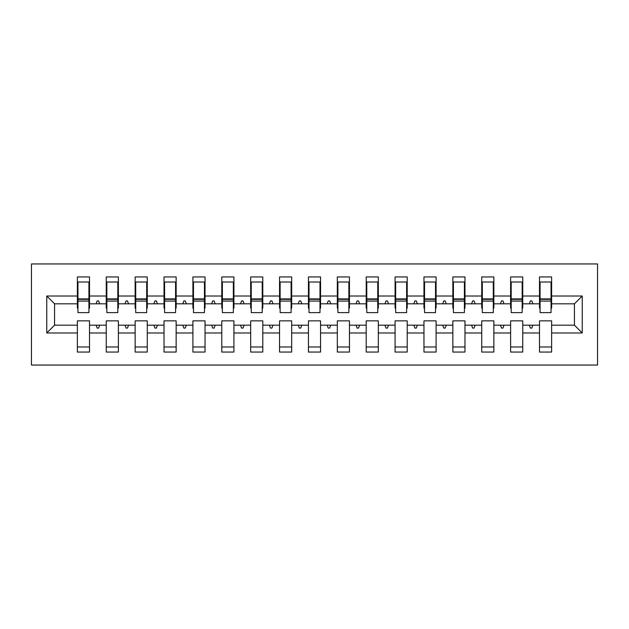 <?xml version="1.0" encoding="UTF-8"?>
<svg xmlns="http://www.w3.org/2000/svg" width="629" height="629" viewBox="0 0 629 629"><rect width="100%" height="100%" fill="white"/><g stroke="black" fill="none" stroke-linecap="round" stroke-linejoin="round"><path stroke-width="0.94" d="M31.45 365.048L597.55 365.048L597.55 263.952L31.45 263.952L31.45 365.048M582.242 332.985L574.442 325.185L574.442 303.815L582.242 296.015L582.242 332.985L551.625 332.985L551.625 320.853L539.493 320.853L539.493 325.185L522.746 325.185L522.746 320.853L510.614 320.853L510.614 325.185L493.859 325.185L493.859 320.853L481.728 320.853L481.728 325.185L464.98 325.185L464.98 320.853L452.849 320.853L452.849 325.185L436.094 325.185L436.094 320.853L423.962 320.853L423.962 325.185L407.215 325.185L407.215 320.853L395.083 320.853L395.083 325.185L378.328 325.185L378.328 320.853L366.204 320.853L366.204 325.185L349.449 325.185L349.449 320.853L337.317 320.853L337.317 325.185L320.562 325.185L320.562 320.853L308.438 320.853L308.438 325.185L291.683 325.185L291.683 320.853L279.551 320.853L279.551 325.185L262.796 325.185L262.796 320.853L250.672 320.853L250.672 325.185L233.917 325.185L233.917 320.853L221.785 320.853L221.785 325.185L205.038 325.185L205.038 320.853L192.906 320.853L192.906 325.185L176.151 325.185L176.151 320.853L164.02 320.853L164.02 325.185L147.272 325.185L147.272 320.853L135.141 320.853L135.141 325.185L118.386 325.185L118.386 320.853L106.254 320.853L106.254 325.185L89.507 325.185L89.507 352.051L77.375 352.051L77.375 325.185L54.558 325.185L46.758 332.985L46.758 296.015L54.558 303.815L54.558 325.185M551.625 332.985L551.625 352.051L539.493 352.051L539.493 325.185M574.442 303.815L551.625 303.815L551.625 276.949L539.493 276.949L539.493 296.015L522.746 296.015L522.746 308.147L522.164 308.147M540.075 308.147L539.493 308.147L539.493 296.015M539.493 332.985L522.746 332.985L522.746 352.051L510.614 352.051L510.614 325.185M522.746 296.015L522.746 276.949L510.614 276.949L510.614 296.015L493.859 296.015L493.859 308.147L493.285 308.147M511.188 308.147L510.614 308.147L510.614 296.015M510.614 332.985L493.859 332.985L493.859 352.051L481.728 352.051L481.728 325.185M493.859 296.015L493.859 276.949L481.728 276.949L481.728 296.015L464.98 296.015L464.98 308.147L464.399 308.147M482.309 308.147L481.728 308.147L481.728 296.015M481.728 332.985L464.98 332.985L464.98 352.051L452.849 352.051L452.849 325.185M464.98 296.015L464.98 276.949L452.849 276.949L452.849 296.015L436.094 296.015L436.094 308.147L435.52 308.147M453.423 308.147L452.849 308.147L452.849 296.015M452.849 332.985L436.094 332.985L436.094 352.051L423.962 352.051L423.962 325.185M436.094 296.015L436.094 276.949L423.962 276.949L423.962 296.015L407.215 296.015L407.215 308.147L406.633 308.147M424.544 308.147L423.962 308.147L423.962 296.015M423.962 332.985L407.215 332.985L407.215 352.051L395.083 352.051L395.083 325.185M407.215 296.015L407.215 276.949L395.083 276.949L395.083 296.015L378.328 296.015L378.328 308.147L377.754 308.147M395.657 308.147L395.083 308.147L395.083 296.015M395.083 332.985L378.328 332.985L378.328 352.051L366.204 352.051L366.204 325.185M378.328 296.015L378.328 276.949L366.204 276.949L366.204 296.015L349.449 296.015L349.449 308.147L348.867 308.147M366.778 308.147L366.204 308.147L366.204 296.015M366.204 332.985L349.449 332.985L349.449 352.051L337.317 352.051L337.317 325.185M349.449 296.015L349.449 276.949L337.317 276.949L337.317 296.015L320.562 296.015L320.562 308.147L319.988 308.147M337.899 308.147L337.317 308.147L337.317 296.015M337.317 332.985L320.562 332.985L320.562 352.051L308.438 352.051L308.438 325.185M320.562 296.015L320.562 276.949L308.438 276.949L308.438 296.015L291.683 296.015L291.683 308.147L291.101 308.147M309.012 308.147L308.438 308.147L308.438 296.015M308.438 332.985L291.683 332.985L291.683 352.051L279.551 352.051L279.551 325.185M291.683 296.015L291.683 276.949L279.551 276.949L279.551 296.015L262.796 296.015L262.796 308.147L262.222 308.147M280.133 308.147L279.551 308.147L279.551 296.015M279.551 332.985L262.796 332.985L262.796 352.051L250.672 352.051L250.672 325.185M262.796 296.015L262.796 276.949L250.672 276.949L250.672 296.015L233.917 296.015L233.917 308.147L233.343 308.147M251.246 308.147L250.672 308.147L250.672 296.015M250.672 332.985L233.917 332.985L233.917 352.051L221.785 352.051L221.785 325.185M233.917 296.015L233.917 276.949L221.785 276.949L221.785 296.015L205.038 296.015L205.038 308.147L204.456 308.147M222.367 308.147L221.785 308.147L221.785 296.015M221.785 332.985L205.038 332.985L205.038 352.051L192.906 352.051L192.906 325.185M205.038 296.015L205.038 276.949L192.906 276.949L192.906 296.015L176.151 296.015L176.151 308.147L175.577 308.147M193.48 308.147L192.906 308.147L192.906 296.015M192.906 332.985L176.151 332.985L176.151 352.051L164.02 352.051L164.02 325.185M176.151 296.015L176.151 276.949L164.02 276.949L164.02 296.015L147.272 296.015L147.272 308.147L146.691 308.147M164.601 308.147L164.02 308.147L164.02 296.015M164.02 332.985L147.272 332.985L147.272 352.051L135.141 352.051L135.141 325.185M147.272 296.015L147.272 276.949L135.141 276.949L135.141 296.015L118.386 296.015L118.386 308.147L117.812 308.147M135.715 308.147L135.141 308.147L135.141 296.015M135.141 332.985L118.386 332.985L118.386 352.051L106.254 352.051L106.254 325.185M118.386 296.015L118.386 276.949L106.254 276.949L106.254 296.015L89.507 296.015L89.507 276.949L77.375 276.949L77.375 296.015L46.758 296.015M106.836 308.147L106.254 308.147L106.254 296.015M89.507 325.185L89.507 320.853L77.375 320.853L77.375 325.185M77.949 308.147L77.375 308.147L77.375 296.015M551.625 303.815L551.625 308.147L551.051 308.147M522.746 332.985L522.746 325.185M493.859 332.985L493.859 325.185M464.98 332.985L464.98 325.185M436.094 332.985L436.094 325.185M407.215 332.985L407.215 325.185M378.328 332.985L378.328 325.185M349.449 332.985L349.449 325.185M320.562 332.985L320.562 325.185M291.683 332.985L291.683 325.185M262.796 332.985L262.796 325.185M233.917 332.985L233.917 325.185M205.038 332.985L205.038 325.185M176.151 332.985L176.151 325.185M147.272 332.985L147.272 325.185M118.386 332.985L118.386 325.185M582.242 296.015L551.625 296.015M106.254 332.985L89.507 332.985M77.375 332.985L46.758 332.985M529.343 303.815L532.897 303.815L531.843 300.921L530.396 300.921L529.343 303.815L522.746 303.815M539.493 303.815L532.897 303.815M529.343 325.185L530.396 328.079L531.843 328.079L532.897 325.185M500.464 303.815L504.01 303.815L502.956 300.921L501.517 300.921L500.464 303.815L493.859 303.815M510.614 303.815L504.01 303.815M500.464 325.185L501.517 328.079L502.956 328.079L504.01 325.185M471.585 303.815L475.131 303.815L474.077 300.921L472.631 300.921L471.585 303.815L464.98 303.815M481.728 303.815L475.131 303.815M471.585 325.185L472.631 328.079L474.077 328.079L475.131 325.185M442.698 303.815L446.244 303.815L445.19 300.921L443.752 300.921L442.698 303.815L436.094 303.815M452.849 303.815L446.244 303.815M442.698 325.185L443.752 328.079L445.19 328.079L446.244 325.185M413.819 303.815L417.365 303.815L416.312 300.921L414.865 300.921L413.819 303.815L407.215 303.815M423.962 303.815L417.365 303.815M413.819 325.185L414.865 328.079L416.312 328.079L417.365 325.185M384.932 303.815L388.478 303.815L387.433 300.921L385.986 300.921L384.932 303.815L378.328 303.815M395.083 303.815L388.478 303.815M384.932 325.185L385.986 328.079L387.433 328.079L388.478 325.185M356.053 303.815L359.599 303.815L358.546 300.921L357.099 300.921L356.053 303.815L349.449 303.815M366.204 303.815L359.599 303.815M356.053 325.185L357.099 328.079L358.546 328.079L359.599 325.185M327.166 303.815L330.712 303.815L329.667 300.921L328.22 300.921L327.166 303.815L320.562 303.815M337.317 303.815L330.712 303.815M327.166 325.185L328.22 328.079L329.667 328.079L330.712 325.185M298.288 303.815L301.834 303.815L300.78 300.921L299.333 300.921L298.288 303.815L291.683 303.815M308.438 303.815L301.834 303.815M298.288 325.185L299.333 328.079L300.78 328.079L301.834 325.185M269.401 303.815L272.947 303.815L271.901 300.921L270.454 300.921L269.401 303.815L262.796 303.815M279.551 303.815L272.947 303.815M269.401 325.185L270.454 328.079L271.901 328.079L272.947 325.185M240.522 303.815L244.068 303.815L243.014 300.921L241.567 300.921L240.522 303.815L233.917 303.815M250.672 303.815L244.068 303.815M240.522 325.185L241.567 328.079L243.014 328.079L244.068 325.185M211.635 303.815L215.181 303.815L214.135 300.921L212.688 300.921L211.635 303.815L205.038 303.815M221.785 303.815L215.181 303.815M211.635 325.185L212.688 328.079L214.135 328.079L215.181 325.185M182.756 303.815L186.302 303.815L185.248 300.921L183.81 300.921L182.756 303.815L176.151 303.815M192.906 303.815L186.302 303.815M182.756 325.185L183.81 328.079L185.248 328.079L186.302 325.185M153.869 303.815L157.415 303.815L156.369 300.921L154.923 300.921L153.869 303.815L147.272 303.815M164.02 303.815L157.415 303.815M153.869 325.185L154.923 328.079L156.369 328.079L157.415 325.185M124.99 303.815L128.536 303.815L127.483 300.921L126.044 300.921L124.99 303.815L118.386 303.815M135.141 303.815L128.536 303.815M124.99 325.185L126.044 328.079L127.483 328.079L128.536 325.185M96.103 303.815L99.657 303.815L98.604 300.921L97.157 300.921L96.103 303.815L89.507 303.815L89.507 296.015M106.254 303.815L99.657 303.815M96.103 325.185L97.157 328.079L98.604 328.079L99.657 325.185M89.507 303.815L89.507 308.147L88.925 308.147M77.375 303.815L54.558 303.815M574.442 325.185L551.625 325.185M77.375 282.004L77.949 282.004L77.375 282.004M77.949 301.071L77.949 282.004L89.507 282.004L88.925 282.004L88.925 312.621L77.949 312.621L77.949 301.071L88.925 301.071M77.375 346.996L89.507 346.996M106.254 282.004L106.836 282.004L106.254 282.004M106.836 301.071L106.836 282.004L118.386 282.004L117.812 282.004L117.812 312.621L106.836 312.621L106.836 301.071L117.812 301.071M106.254 346.996L118.386 346.996M135.141 282.004L135.715 282.004L135.141 282.004M135.715 301.071L135.715 282.004L147.272 282.004L146.691 282.004L146.691 312.621L135.715 312.621L135.715 301.071L146.691 301.071M135.141 346.996L147.272 346.996M164.02 282.004L164.601 282.004L164.02 282.004M164.601 301.071L164.601 282.004L176.151 282.004L175.577 282.004L175.577 312.621L164.601 312.621L164.601 301.071L175.577 301.071M164.02 346.996L176.151 346.996M192.906 282.004L193.48 282.004L192.906 282.004M193.48 301.071L193.48 282.004L205.038 282.004L204.456 282.004L204.456 312.621L193.48 312.621L193.48 301.071L204.456 301.071M192.906 346.996L205.038 346.996M221.785 282.004L222.367 282.004L221.785 282.004M222.367 301.071L222.367 282.004L233.917 282.004L233.343 282.004L233.343 312.621L222.367 312.621L222.367 301.071L233.343 301.071M221.785 346.996L233.917 346.996M250.672 282.004L251.246 282.004L250.672 282.004M251.246 301.071L251.246 282.004L262.796 282.004L262.222 282.004L262.222 312.621L251.246 312.621L251.246 301.071L262.222 301.071M250.672 346.996L262.796 346.996M279.551 282.004L280.133 282.004L279.551 282.004M280.133 301.071L280.133 282.004L291.683 282.004L291.101 282.004L291.101 312.621L280.133 312.621L280.133 301.071L291.101 301.071M279.551 346.996L291.683 346.996M308.438 282.004L309.012 282.004L308.438 282.004M309.012 301.071L309.012 282.004L320.562 282.004L319.988 282.004L319.988 312.621L309.012 312.621L309.012 301.071L319.988 301.071M308.438 346.996L320.562 346.996M337.317 282.004L337.899 282.004L337.317 282.004M337.899 301.071L337.899 282.004L349.449 282.004L348.867 282.004L348.867 312.621L337.899 312.621L337.899 301.071L348.867 301.071M337.317 346.996L349.449 346.996M366.204 282.004L366.778 282.004L366.204 282.004M366.778 301.071L366.778 282.004L378.328 282.004L377.754 282.004L377.754 312.621L366.778 312.621L366.778 301.071L377.754 301.071M366.204 346.996L378.328 346.996M395.083 282.004L395.657 282.004L395.083 282.004M395.657 301.071L395.657 282.004L407.215 282.004L406.633 282.004L406.633 312.621L395.657 312.621L395.657 301.071L406.633 301.071M395.083 346.996L407.215 346.996M423.962 282.004L424.544 282.004L423.962 282.004M424.544 301.071L424.544 282.004L436.094 282.004L435.52 282.004L435.52 312.621L424.544 312.621L424.544 301.071L435.52 301.071M423.962 346.996L436.094 346.996M452.849 282.004L453.423 282.004L452.849 282.004M453.423 301.071L453.423 282.004L464.98 282.004L464.399 282.004L464.399 312.621L453.423 312.621L453.423 301.071L464.399 301.071M452.849 346.996L464.98 346.996M481.728 282.004L482.309 282.004L481.728 282.004M482.309 301.071L482.309 282.004L493.859 282.004L493.285 282.004L493.285 312.621L482.309 312.621L482.309 301.071L493.285 301.071M481.728 346.996L493.859 346.996M510.614 282.004L511.188 282.004L510.614 282.004M511.188 301.071L511.188 282.004L522.746 282.004L522.164 282.004L522.164 312.621L511.188 312.621L511.188 301.071L522.164 301.071M510.614 346.996L522.746 346.996M539.493 282.004L540.075 282.004L539.493 282.004M540.075 301.071L540.075 282.004L551.625 282.004L551.051 282.004L551.051 312.621L540.075 312.621L540.075 301.071L551.051 301.071M539.493 346.996L551.625 346.996M88.925 289.23L89.507 289.23M77.375 289.23L77.949 289.23M77.949 299.333L88.925 299.333M117.812 289.23L118.386 289.23M106.254 289.23L106.836 289.23M106.836 299.333L117.812 299.333M146.691 289.23L147.272 289.23M135.141 289.23L135.715 289.23M135.715 299.333L146.691 299.333M175.577 289.23L176.151 289.23M164.02 289.23L164.601 289.23M164.601 299.333L175.577 299.333M204.456 289.23L205.038 289.23M192.906 289.23L193.48 289.23M193.48 299.333L204.456 299.333M233.343 289.23L233.917 289.23M221.785 289.23L222.367 289.23M222.367 299.333L233.343 299.333M262.222 289.23L262.796 289.23M250.672 289.23L251.246 289.23M251.246 299.333L262.222 299.333M291.101 289.23L291.683 289.23M279.551 289.23L280.133 289.23M280.133 299.333L291.101 299.333M319.988 289.23L320.562 289.23M308.438 289.23L309.012 289.23M309.012 299.333L319.988 299.333M348.867 289.23L349.449 289.23M337.317 289.23L337.899 289.23M337.899 299.333L348.867 299.333M377.754 289.23L378.328 289.23M366.204 289.23L366.778 289.23M366.778 299.333L377.754 299.333M406.633 289.23L407.215 289.23M395.083 289.23L395.657 289.23M395.657 299.333L406.633 299.333M435.52 289.23L436.094 289.23M423.962 289.23L424.544 289.23M424.544 299.333L435.52 299.333M464.399 289.23L464.98 289.23M452.849 289.23L453.423 289.23M453.423 299.333L464.399 299.333M493.285 289.23L493.859 289.23M481.728 289.23L482.309 289.23M482.309 299.333L493.285 299.333M522.164 289.23L522.746 289.23M510.614 289.23L511.188 289.23M511.188 299.333L522.164 299.333M551.051 289.23L551.625 289.23M539.493 289.23L540.075 289.23M540.075 299.333L551.051 299.333M77.949 298.901L88.925 298.901M106.836 298.901L117.812 298.901M135.715 298.901L146.691 298.901M164.601 298.901L175.577 298.901M193.48 298.901L204.456 298.901M222.367 298.901L233.343 298.901M251.246 298.901L262.222 298.901M280.133 298.901L291.101 298.901M309.012 298.901L319.988 298.901M337.899 298.901L348.867 298.901M366.778 298.901L377.754 298.901M395.657 298.901L406.633 298.901M424.544 298.901L435.52 298.901M453.423 298.901L464.399 298.901M482.309 298.901L493.285 298.901M511.188 298.901L522.164 298.901M540.075 298.901L551.051 298.901"/></g></svg>
